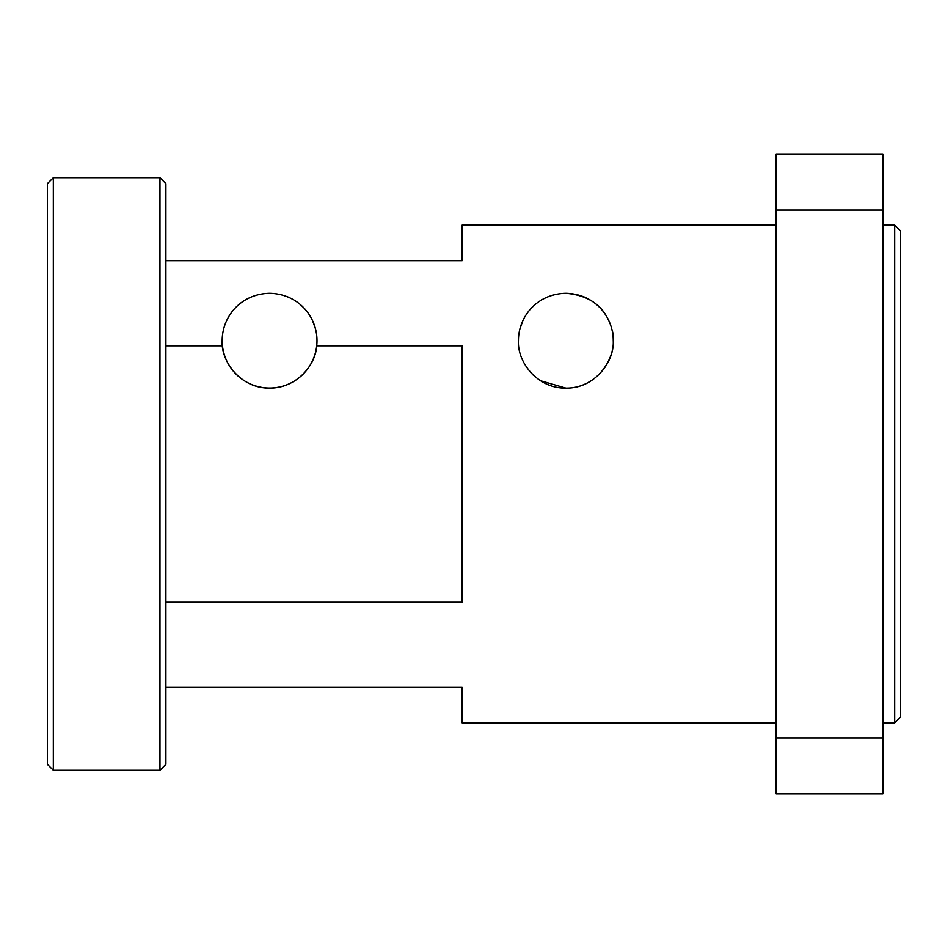 <?xml version="1.0" encoding="UTF-8"?>
<svg xmlns="http://www.w3.org/2000/svg" width="948" height="948" viewBox="0 0 948 948"><rect width="100%" height="100%" fill="white"/><g stroke="black" fill="none" stroke-linecap="round" stroke-linejoin="round"><path stroke-width="1.42" d="M900.6 474L900.6 231.075L894.675 225.15L894.675 722.85L900.6 716.925L900.6 474M548.276 296.665L547.304 297.056M534.471 305.149L532.006 307.496M522.798 320.839L519.931 328.92M530.311 372.066L533.155 375.017M540.455 380.705L565.837 388.088C599.337 388.727 620.051 352.869 611.744 328.92M584.371 297.056L583.399 296.665M287.149 296.665L288.121 297.056L287.149 296.665M300.954 305.149L303.419 307.496L300.954 305.149M312.627 320.839L315.494 328.92L312.627 320.839M222.188 340.699C220.73 360.987 240.306 388.49 269.588 388.088C296.108 388.372 315.648 365.513 316.703 345.819A47.4 47.4 0 0 1 222.472 345.819C219.581 320.602 238.102 294.01 269.588 293.288C301.073 294.01 319.594 320.602 316.703 345.819L462.15 345.819L462.15 602.181L165.9 602.181M53.325 177.75L47.4 183.675L47.4 764.325L53.325 770.25L53.325 177.75L159.975 177.75L159.975 770.25L53.325 770.25M159.975 770.25L165.9 764.325L165.9 183.675L159.975 177.75M608.877 320.839C601.494 304.32 587.156 295.136 565.837 293.288C595.166 293.939 613.332 317.153 613.238 340.688C614.434 362.989 593.436 388.656 565.837 388.088C538.239 388.656 517.241 362.989 518.438 340.688C518.343 317.153 536.509 293.939 565.837 293.288M165.9 687.3L462.15 687.3L462.15 722.85L776.175 722.85M776.175 225.15L462.15 225.15L462.15 260.7L165.9 260.7M165.9 345.819L222.472 345.819M882.825 210.089L882.825 737.911L776.175 737.911L776.175 210.089L882.825 210.089L882.825 154.05L776.175 154.05L776.175 210.089M776.175 737.911L776.175 793.95L882.825 793.95L882.825 737.911M882.825 722.85L894.675 722.85M882.825 225.15L894.675 225.15"/></g></svg>
